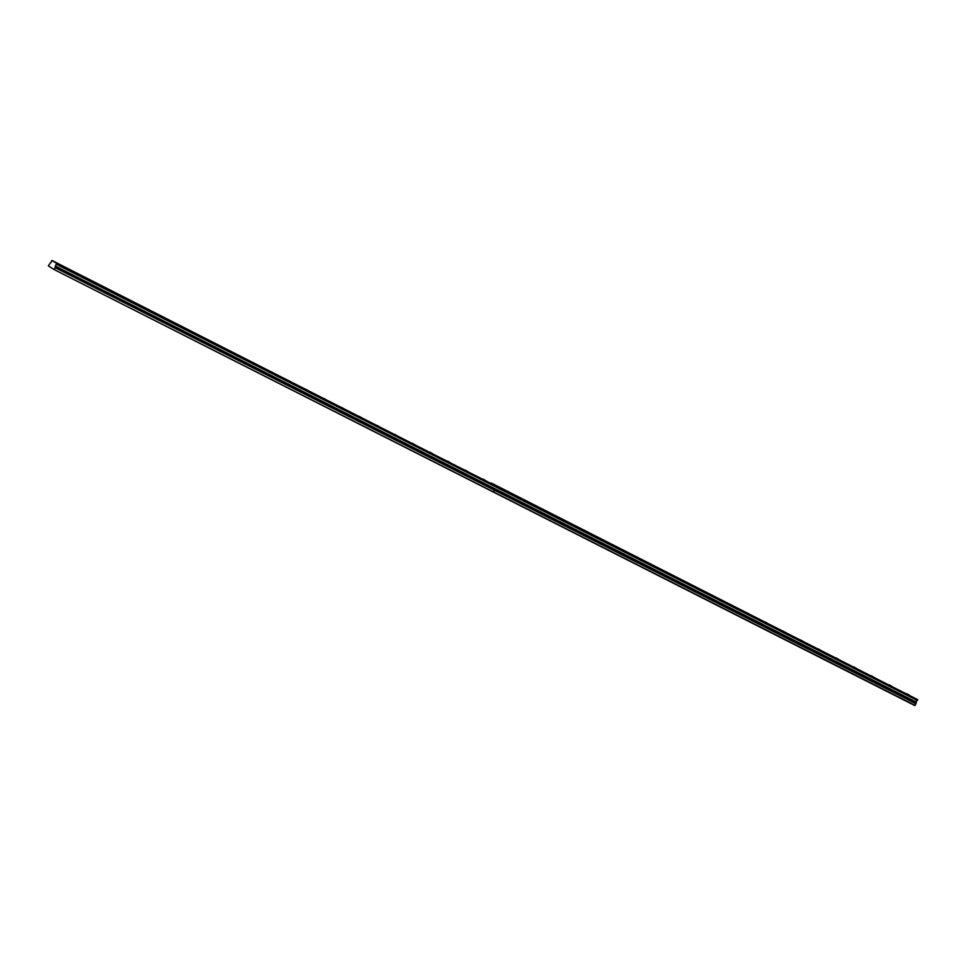<?xml version="1.0" encoding="UTF-8"?>
<svg xmlns="http://www.w3.org/2000/svg" width="966" height="966" viewBox="0 0 966 966"><rect width="100%" height="100%" fill="white"/><g stroke="black" fill="none" stroke-linecap="round" stroke-linejoin="round"><path stroke-width="1.45" d="M56.596 264.346L56.873 263.573L51.922 260.434L51.391 261.158A1.099 0.761 116.9 0 1 50.437 262.837L48.336 265.892L54.011 269.49L914.826 705.566L916.384 702.149A1.099 0.761 116.9 0 1 917.326 700.483L56.523 264.406L917.326 700.483M892.137 686.548L889.131 684.761L892.137 686.548M874.484 677.601L871.465 675.814L874.484 677.601M856.83 668.653L853.811 666.866L856.83 668.653M839.164 659.706L836.158 657.918L839.164 659.706M821.511 650.77L818.492 648.983L821.511 650.77M803.857 641.822L800.838 640.035L803.857 641.822M786.191 632.875L783.185 631.088L786.191 632.875M768.538 623.927L765.519 622.14L768.538 623.927M750.884 614.992L747.865 613.193L750.884 614.992M733.218 606.044L730.211 604.257L733.218 606.044M715.565 597.097L712.546 595.31L715.565 597.097M697.911 588.149L694.892 586.362L697.911 588.149M680.245 579.202L677.238 577.414L680.245 579.202M662.591 570.266L659.573 568.479L662.591 570.266M644.938 561.318L641.919 559.531L644.938 561.318M627.272 552.371L624.265 550.584L627.272 552.371M609.618 543.423L606.6 541.636L609.618 543.423M591.965 534.476L588.946 532.689L591.965 534.476M574.299 525.54L571.292 523.753L574.299 525.54M556.645 516.593L553.627 514.806L556.645 516.593M538.992 507.645L535.973 505.858L538.992 507.645M521.326 498.697L518.319 496.91L521.326 498.697M503.672 489.75L500.654 487.963L503.672 489.75M909.803 695.496L906.784 693.709L909.803 695.496M486.019 480.814L483 479.027L486.019 480.814M468.353 471.867L465.346 470.08L468.353 471.867M450.699 462.919L447.681 461.132L450.699 462.919M433.046 453.972L430.027 452.185L433.046 453.972M415.38 445.024L412.373 443.237L415.38 445.024M397.726 436.089L394.708 434.302L397.726 436.089M380.073 427.141L377.054 425.354L380.073 427.141M362.407 418.193L359.4 416.406L362.407 418.193M344.753 409.246L341.735 407.459L344.753 409.246M327.1 400.31L324.081 398.523L327.1 400.31M309.434 391.363L306.427 389.576L309.434 391.363M291.78 382.415L288.762 380.628L291.78 382.415M274.127 373.468L271.108 371.681L274.127 373.468M256.461 364.52L253.454 362.733L256.461 364.52M238.807 355.585L235.789 353.798L238.807 355.585M221.154 346.637L218.135 344.85L221.154 346.637M203.488 337.689L200.481 335.902L203.488 337.689M185.834 328.742L182.816 326.955L185.834 328.742M168.181 319.794L165.162 318.007L168.181 319.794M150.515 310.859L147.508 309.072L150.515 310.859M132.861 301.911L129.842 300.124L132.861 301.911M115.208 292.964L112.189 291.177L115.208 292.964M97.542 284.016L94.535 282.229L97.542 284.016M79.888 275.069L76.869 273.281L79.888 275.069M62.235 266.133L59.216 264.346L62.235 266.133M917.676 699.638L491.187 482.976L917.676 699.638L917.41 700.422M54.011 269.49L915.2 705.385M54.386 269.321L55.557 266.181L916.372 702.246M916.384 702.149L55.557 266.181M55.569 266.085A1.099 0.761 116.9 0 1 56.523 264.406M493.662 491.851L494.544 490.293L916.082 703.828M55.267 267.763L494.459 490.245L493.578 491.803M51.922 260.434L496.053 486.055L56.873 263.573M917.7 699.903L56.885 263.827M55.195 266.821L916.01 702.886"/></g></svg>
